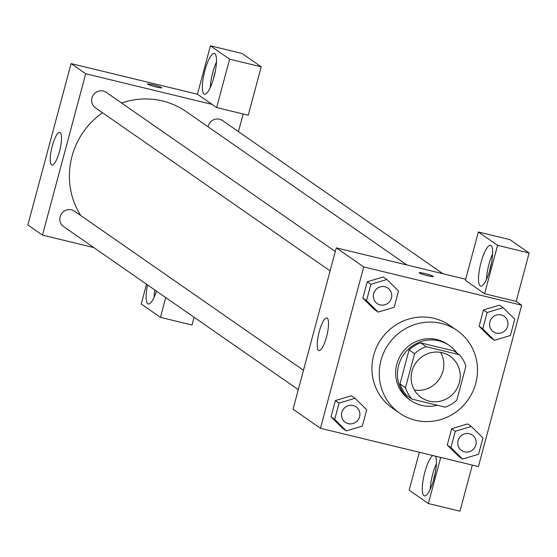 <?xml version="1.0" encoding="UTF-8"?>
<svg xmlns="http://www.w3.org/2000/svg" width="557" height="557" viewBox="0 0 557 557"><rect width="100%" height="100%" fill="white"/><g stroke="black" fill="none" stroke-linecap="round" stroke-linejoin="round"><path stroke-width="0.84" d="M440.552 352.379A25.169 24.264 -55.2 0 1 439.167 379.331A25.169 24.264 -55.2 0 1 414.394 390.025M442.188 352.713A25.169 24.264 -55.2 0 1 450.063 356.25A25.169 24.264 -55.2 0 1 455.626 390.77A25.169 24.264 -55.2 0 1 421.336 397.594A25.169 24.264 -55.2 0 1 413.538 366.966A25.169 24.264 -55.2 0 1 442.188 352.713M414.582 353.716L405.482 387.679A32.487 31.317 -55.2 0 0 412.055 399.118L445.294 407.174A32.487 31.317 -55.2 0 0 456.817 400.128L465.917 366.165A32.487 31.317 -55.2 0 0 459.351 354.725L426.105 346.67A32.487 31.317 -55.2 0 0 414.582 353.716L409.096 349.9L399.996 383.87L405.482 387.679M459.351 354.725L453.864 350.917L420.619 342.854L426.105 346.67M412.055 399.118L406.568 395.303A32.487 31.317 -55.2 0 1 399.996 383.87M409.096 349.9A32.487 31.317 -55.2 0 1 420.619 342.854M456.991 353.089A33.559 32.355 124.8 0 0 449.367 345.549A33.559 32.355 124.8 0 0 403.644 354.649A33.559 32.355 124.8 0 0 411.066 400.671A33.559 32.355 124.8 0 0 437.287 405.231M411.066 400.671L409.235 399.397A33.559 32.355 -55.2 0 1 398.833 358.569A33.559 32.355 -55.2 0 1 437.036 339.561A33.559 32.355 -55.2 0 1 447.536 344.282L449.367 345.549M441.36 323.422A50.339 48.536 -55.2 0 1 457.109 330.503A50.339 48.536 -55.2 0 1 468.242 399.536A50.339 48.536 -55.2 0 1 399.661 413.176A50.339 48.536 -55.2 0 1 384.058 351.933A50.339 48.536 -55.2 0 1 441.36 323.422M399.661 413.176L392.344 408.093A50.339 48.536 -55.2 0 1 376.741 346.851A50.339 48.536 -55.2 0 1 434.042 318.339A50.339 48.536 -55.2 0 1 449.791 325.413L457.109 330.503M478.421 466.592L521.665 305.215L363.714 266.921L320.477 428.298L478.421 466.592M503.131 307.694L499.476 305.152L483.469 309.957L479.104 326.263L490.738 337.765L494.393 340.306L510.4 335.502L514.772 319.203L503.131 307.694L487.131 312.498L482.759 328.804L494.393 340.306M471.306 426.474L467.65 423.933L451.643 428.73L447.278 445.036L458.912 456.538L462.568 459.079L478.574 454.282L482.947 437.976L471.306 426.474L455.306 431.271L450.933 447.577L462.568 459.079M355.06 398.29L351.404 395.748L335.398 400.546L331.025 416.852L342.666 428.354L346.322 430.895L362.329 426.098L366.694 409.792L355.06 398.29L339.053 403.087L334.687 419.393L346.322 430.895M386.885 279.51L383.223 276.968L367.223 281.772L362.851 298.079L374.492 309.581L378.147 312.122L394.154 307.318L398.52 291.019L386.885 279.51L370.878 284.314L366.513 300.62L378.147 312.122M465.694 279.231L336.282 247.858L293.045 409.235L320.477 428.298M435.477 456.183A20.971 5.215 103.6 0 1 433.945 478.693A20.971 5.215 103.6 0 1 424.434 495.897A20.971 5.215 103.6 0 1 423.689 477.015A20.971 5.215 103.6 0 1 432.803 455.529M440.719 457.45L428.375 503.535L409.172 490.188L419.33 452.263M436.423 463.689A20.971 5.215 -76.4 0 0 430.227 489.255M433.492 480.315A12.581 3.133 103.6 0 1 435.233 473.13M428.375 503.535L459.964 511.194L472.315 465.109M326.548 336.804A16.78 4.171 103.6 0 1 318.938 350.569A16.78 4.171 103.6 0 1 318.834 333.281A16.78 4.171 103.6 0 1 326.848 317.956A16.78 4.171 103.6 0 1 326.548 336.804M336.282 247.858L363.714 266.921M433.137 276.307A7.338 0.682 -165 0 1 433.318 276.53A7.338 0.682 -165 0 1 426.056 275.29A7.338 0.682 -165 0 1 419.143 272.728A7.338 0.682 -165 0 1 425.513 273.738A7.338 0.682 -165 0 1 433.137 276.307M484.59 293.741L497.561 245.331L478.359 231.984L465.387 280.401L484.59 293.741L516.179 301.4L521.665 305.215M490.16 268.899A20.971 5.215 103.6 0 1 480.642 286.11A20.971 5.215 103.6 0 1 480.517 264.491A20.971 5.215 103.6 0 1 490.529 245.338A20.971 5.215 103.6 0 1 490.16 268.899M492.639 253.895A20.971 5.215 -76.4 0 0 486.435 279.461M489.707 270.521A12.581 3.133 103.6 0 1 491.448 263.343M478.359 231.984L509.947 239.642L529.15 252.989L497.561 245.331M516.179 301.4L529.15 252.989M121.544 102.996A75.508 72.8 -55.2 0 1 162.533 100.97A75.508 72.8 -55.2 0 1 186.163 111.581L406.937 264.986M80.737 215.531A75.508 72.8 -55.2 0 1 102.502 112.73M335.3 251.527L106.248 92.365A9.427 9.093 124.8 0 0 93.395 94.92A9.427 9.093 124.8 0 0 95.484 107.856L330.113 270.89M208.081 126.815A9.427 9.093 -55.2 0 1 222.494 120.549L442.912 273.71M298.287 389.663L63.658 226.629A9.427 9.093 -55.2 0 1 71.47 209.815A9.427 9.093 -55.2 0 1 74.422 211.138L303.474 370.301M243.151 113.99L238.424 131.619M212.078 104.389L216.652 107.564L229.623 59.153L210.421 45.806L197.45 94.224L212.078 104.389L85.722 73.754L42.478 235.131L93.799 247.573M194.108 317.267L192.033 325.016L160.437 317.358L141.234 304.011L146.54 284.216M229.623 59.153L261.212 66.812L242.01 53.465L210.421 45.806M261.212 66.812L248.241 115.222L216.652 107.564M154.867 290.002A20.971 5.215 -76.4 0 0 154.059 297.361M156.489 291.13A20.971 5.215 103.6 0 1 148.266 304.004A20.971 5.215 103.6 0 1 147.563 284.933M213.54 78.628A12.581 3.133 103.6 0 1 215.28 71.442M216.471 62.001A20.971 5.215 -76.4 0 0 210.274 87.567M213.992 77.005A20.971 5.215 103.6 0 1 204.482 94.21A20.971 5.215 103.6 0 1 204.356 72.598A20.971 5.215 103.6 0 1 214.361 53.444A20.971 5.215 103.6 0 1 213.992 77.005M165.742 297.563L160.437 317.358M197.45 94.224L71.094 63.589L27.85 224.965L42.478 235.131M51.55 164.858A16.78 4.171 103.6 0 1 52.01 146.957A16.78 4.171 103.6 0 1 59.829 132.413A16.78 4.171 103.6 0 1 59.926 149.708A16.78 4.171 103.6 0 1 51.919 165.032A16.78 4.171 103.6 0 1 51.55 164.858M71.094 63.589L85.722 73.754M161.551 87.588A7.338 0.682 -165 0 1 161.732 87.811A7.338 0.682 -165 0 1 154.463 86.565A7.338 0.682 -165 0 1 147.549 84.01A7.338 0.682 -165 0 1 153.92 85.019A7.338 0.682 -165 0 1 161.551 87.588M161.725 87.811A7.338 0.682 15 0 0 161.544 87.588A7.338 0.682 15 0 0 153.934 85.026A7.338 0.682 15 0 0 147.549 84.01M377.131 303.565L377.152 303.572A9.427 9.093 -55.2 0 1 384.957 286.758A9.427 9.093 -55.2 0 1 387.895 288.073A9.427 9.093 -55.2 0 1 387.902 288.08A9.427 9.093 -55.2 0 1 389.997 301.017A9.427 9.093 -55.2 0 1 377.152 303.572A9.427 9.093 -55.2 0 1 377.131 303.565A9.427 9.093 -55.2 0 1 384.943 286.751A9.427 9.093 -55.2 0 1 387.909 288.08L387.895 288.073M383.223 276.968L367.223 281.772L370.878 284.314M367.223 281.772L362.851 298.079L366.513 300.62M362.851 298.079L374.492 309.581M345.326 422.345L345.312 422.338A9.427 9.093 -55.2 0 1 345.312 422.338A9.427 9.093 -55.2 0 1 353.117 405.524A9.427 9.093 -55.2 0 1 356.069 406.847A9.427 9.093 -55.2 0 1 356.076 406.854L356.083 406.861A9.427 9.093 -55.2 0 1 358.172 419.79A9.427 9.093 -55.2 0 1 342.402 410.871A9.427 9.093 -55.2 0 1 356.083 406.861M351.404 395.748L335.398 400.546L339.053 403.087M335.398 400.546L331.025 416.852L334.687 419.393M331.025 416.852L342.666 428.354M493.384 331.749L493.398 331.756A9.427 9.093 -55.2 0 1 501.209 314.942A9.427 9.093 -55.2 0 1 504.148 316.258A9.427 9.093 -55.2 0 1 504.155 316.265A9.427 9.093 -55.2 0 1 506.243 329.201A9.427 9.093 -55.2 0 1 493.398 331.756A9.427 9.093 -55.2 0 1 493.384 331.749A9.427 9.093 -55.2 0 1 501.196 314.935A9.427 9.093 -55.2 0 1 504.162 316.272L504.162 316.272M499.476 305.152L483.469 309.957L487.131 312.498M483.469 309.957L479.104 326.263L482.759 328.804M479.104 326.263L490.738 337.765M461.565 450.522A9.427 9.093 -55.2 0 1 461.558 450.522A9.427 9.093 -55.2 0 1 469.37 433.708A9.427 9.093 -55.2 0 1 472.322 435.031A9.427 9.093 -55.2 0 1 472.329 435.038A9.427 9.093 -55.2 0 1 474.418 447.974A9.427 9.093 -55.2 0 1 458.648 439.055A9.427 9.093 -55.2 0 1 472.336 435.045L472.322 435.031M467.65 423.933L451.643 428.73L455.306 431.271M451.643 428.73L447.278 445.036L450.933 447.577M447.278 445.036L458.912 456.538"/></g></svg>
